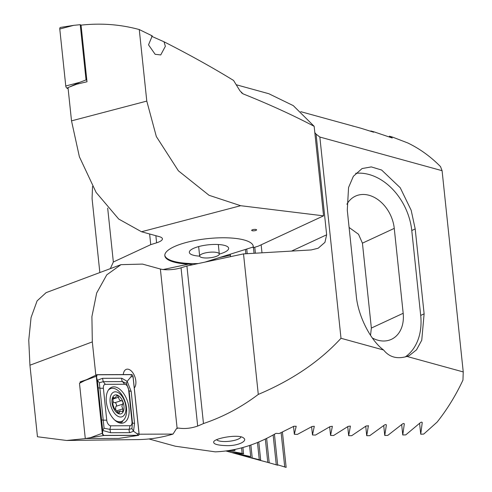 <?xml version="1.0" encoding="UTF-8"?>
<svg xmlns="http://www.w3.org/2000/svg" width="492" height="492" viewBox="0 0 492 492"><rect width="100%" height="100%" fill="white"/><g stroke="black" fill="none" stroke-linecap="round" stroke-linejoin="round"><path stroke-width="0.74" d="M365.734 426.25L366.724 435.703L368.391 425.721M383.717 425.568L384.756 435.475L386.361 425.143C386.183 424.325 385.433 424.362 384.111 425.254L369.732 435.684L366.724 435.703M368.354 425.58L368.385 425.887L366.128 425.961L351.675 435.709L348.668 435.691L350.384 426.201M347.721 426.669L348.668 435.691M350.347 426.066L348.115 426.398L333.601 435.5L330.581 435.445L332.346 426.423M329.677 426.835L330.581 435.445M123.271 374.578A10.381 5.806 -107.4 0 1 126.456 369.289A10.381 5.806 -107.4 0 1 128.517 369.289A10.381 5.806 -107.4 0 1 135.122 377.548A10.381 5.806 -107.4 0 1 134.279 388.01M139.107 434.208L173.012 434.079L176.327 428.883L177.329 428.077M95.823 375.212L92.318 341.897L91.906 316.608L96.666 293.023L106.782 274.825L120.983 264.659L142.483 264.093L160.374 269.013A14.828 4.164 174 0 0 181.044 267.808L186.911 265.969L203.473 423.544C223.091 416.939 241.363 407.228 258.288 394.418C292.193 380.088 319.763 361.38 340.999 338.281L383.625 350.015C370.384 340.476 357.733 315.163 356.214 295.151L347.291 210.238L348.557 187.513L353.361 176.308L362.069 168.553L371.3 166.911L381.62 170.029L400.23 187.741L411.171 210.268L415.199 228.934L424.122 313.841L421.755 340.206L416.515 349.843L409.344 355.525L406.952 356.442L463.243 371.934L462.954 380.095A177.913 138.775 -74.6 0 1 437.099 422.118L423.735 434.073L420.74 434.227L422.234 422.597M160.374 269.013L177.102 428.169L178.405 428.046C184.537 429.049 190.964 428.384 197.679 426.06A177.913 138.775 -74.6 0 0 203.473 423.544M186.911 265.969L243.515 253.897L258.288 394.418M293.521 426.453L294.345 434.276L296.196 426.281L293.927 426.232L279.222 433.538L275.95 433.36A177.913 138.775 105.4 0 1 215.225 451.847L175.367 446.219L148.971 438.956M92.318 341.897L29.932 365.218L37.453 436.755L66.678 440.481L86.002 438.532M29.932 365.218L28.757 340.212L31.064 317.549L37.103 300.87L46.119 292.642L120.983 264.659M80.208 382.93L80.098 381.903L86.697 379.627M300.753 111.672L360.876 128.221L373.631 132.2L370.808 130.958L373.908 131.813L392.296 138.006L389.418 136.192L392.518 137.09L407.757 142.951A177.913 138.775 -74.6 0 1 440.518 166.622L442.087 170.693L319.843 137.04L316.073 134.113L326.651 234.795L324.935 242.347L318.195 248.22L311.258 249.936L243.515 253.897M319.843 137.04L340.999 338.281M442.087 170.693L463.243 371.934M389.418 136.192L389.51 137.084M419.596 423.329L420.74 434.227M422.191 422.437L422.228 422.788C422.025 421.896 421.281 421.958 419.983 422.972L405.759 434.879L402.763 434.983L404.313 423.938M370.808 130.958L370.851 131.339M401.669 424.602L402.763 434.983M404.276 423.784L404.313 424.122C404.123 423.268 403.372 423.311 402.062 424.264L387.757 435.408L384.756 435.475M353.773 126.272L352.721 126.05M370.538 335.378L371.355 328.059L362.432 243.153L358.508 234.253L349.099 227.47M332.309 426.293L330.077 426.582L315.495 435.063L312.475 434.971L314.29 426.404M311.614 426.761L312.475 434.971M314.253 426.281L312.014 426.521L297.371 434.405L294.345 434.276M261.99 252.82L261.147 244.813M314.812 132.569L316.073 134.113M226.935 445.641C217.015 445.358 212.667 443.95 213.879 441.416C216.64 437.732 239.542 433.999 243.565 437.991C248.128 440.887 238.226 445.949 226.935 445.641M406.952 356.442C397.069 359.326 389.295 357.186 383.625 350.015M66.678 440.481L138.123 439.584A185.951 145.048 -74.6 0 0 173.012 434.079M121.303 438.021A196.769 153.486 105.4 0 1 119.501 438.329L119.181 438.335M240.963 436.871A12.355 3.469 -6 0 1 227.046 441.459A12.355 3.469 -6 0 1 218.915 440.906A12.355 3.469 -6 0 1 216.646 439.707M355.685 173.325A54.36 40.338 -114.9 0 1 411.773 230.52L420.697 315.433A54.36 40.338 -114.9 0 1 405.211 356.964M372.346 337.992A32.121 23.837 65.1 0 0 391.411 339.332A32.121 23.837 65.1 0 0 403.182 313.287L394.258 228.38A32.121 23.837 65.1 0 0 355.439 196.148A32.121 23.837 65.1 0 0 346.885 204.248M82.201 381.89L80.098 381.903M124.021 406.921A9.883 5.529 72.6 0 0 114.599 395.156A9.883 5.529 72.6 0 0 115.349 411.158A9.883 5.529 72.6 0 0 124.021 406.921M121.875 406.324L122.625 404.215C123.412 402.474 122.975 401.287 121.321 400.666C119.771 400.58 118.855 399.442 118.584 397.253L117.028 395.285L115.036 398.04L113.062 397.228L112.975 404.762L114.273 408.311L118.886 413.594L120.165 411.06L122.815 411.663L122.846 408.858L121.875 406.324M114.538 419.897A17.3 9.674 72.6 0 0 121.204 421.533A17.3 9.674 72.6 0 0 126.585 409.418A17.3 9.674 72.6 0 0 110.866 388.52L110.085 388.76A17.3 9.674 72.6 0 0 109.009 389.233M116.911 421.761A17.3 9.674 72.6 0 0 120.423 421.779L121.204 421.533M110.866 388.52A17.3 9.674 72.6 0 0 108.357 390.125M125.934 407.72A13.02 7.282 72.6 0 0 113.529 392.222A13.02 7.282 72.6 0 0 114.513 413.298A13.02 7.282 72.6 0 0 125.934 407.72M113.191 401.675A3.407 1.907 72.6 0 0 114.87 402.684A1.95 1.089 -107.4 0 1 116.284 404.086A1.95 1.089 -107.4 0 1 116.174 406.232A3.407 1.907 72.6 0 0 115.817 409.461M129.015 408.151A18.782 10.504 72.6 0 0 112.071 387.106A18.782 10.504 72.6 0 0 107.662 408.169A18.782 10.504 72.6 0 0 123.295 422.954A18.782 10.504 72.6 0 0 129.015 408.151M130.005 425.734A4.945 2.761 72.6 0 0 131.979 421.767L128.627 389.861A4.945 2.761 72.6 0 0 124.636 384.252L105.362 384.326A4.945 2.761 72.6 0 0 103.388 388.293L106.739 420.199A4.945 2.761 72.6 0 0 110.731 425.808L130.005 425.734L129.193 429.301L131.917 428.6L132.453 422.757L131.979 421.767M138.301 435.383A1.974 1.107 72.6 0 0 138.4 435.371A1.974 1.107 72.6 0 0 139.095 433.796L133.098 376.792A1.974 1.107 72.6 0 0 131.505 374.547L97.065 374.683A1.974 1.107 72.6 0 0 96.795 374.744A1.974 1.107 72.6 0 0 96.278 376.269L102.268 433.267A1.974 1.107 72.6 0 0 103.861 435.512L138.301 435.383L125.159 437.456L138.4 435.371M96.278 376.269L84.729 380.58L79.483 383.305L85.288 438.538L103.861 435.512M85.288 438.538L118.658 438.409L125.159 437.456M139.033 433.778L133.043 376.774A1.876 1.052 72.6 0 0 131.524 374.646L97.084 374.775A1.876 1.052 72.6 0 0 96.334 376.282L102.324 433.286A1.876 1.052 72.6 0 0 103.843 435.414L138.283 435.285A1.876 1.052 72.6 0 0 139.033 433.778L137.04 433.735L138.283 435.285M134.537 423.335A3.462 0.972 174 0 1 132.453 422.757L129.095 390.857L126.401 383.373L122.52 381.601L103.24 381.675L99.323 382.751L104.07 428.218L102.711 430.445L97.318 380.273L102.539 378.323L121.813 378.25L127.17 381.337L131.186 391.429L134.537 423.335L133.529 431.201L129.894 432.652L110.62 432.726L102.711 430.445L102.6 433.864L102.324 433.286M99.323 382.751L97.318 380.273L96.334 376.282M131.917 428.6L133.529 431.201L137.04 433.735M126.401 383.373L127.17 381.337L131.05 376.731L133.043 376.774M104.07 428.218L109.913 429.375L110.731 425.808M141.505 231.75L118.695 219.038L96.118 192.421L79.378 156.757L71.512 120.866L146.788 101.094L156.333 136.542L178.387 170.81L209.057 195.299L240.656 205.705L141.505 231.75L159.396 236.677A14.828 4.164 -6 0 1 162.409 238.798A14.828 4.164 -6 0 1 156.61 242.808L150.743 244.647L149.623 233.983M71.512 120.866L68.007 87.539L76.795 84.194L86.998 81.764L81.051 25.135C101.051 22.952 120.46 24.422 139.267 29.557L152.262 35.898L148.516 44.834L155.146 54.298L160.743 54.932L165.361 46.297L164.02 41.789C189.389 54.68 212.569 67.564 233.565 80.448L233.423 80.362A185.951 145.048 -74.6 0 0 233.362 80.319M150.743 244.647L113.345 262.002L107.68 208.098M204.9 262.131L253.103 247.045A44.477 12.491 174 0 0 253.239 246.037M253.103 247.045L253.177 247.753L258.226 246.172L323.564 215.847L314.154 126.309C292.826 115.116 269.136 104.298 243.091 93.874L239.961 90.842L233.565 80.448A185.951 145.048 -74.6 0 0 233.423 80.362M236.24 84.753L268.817 93.72L293.269 105.62L314.154 126.309M146.788 101.094L139.267 29.557M323.564 215.847L240.656 205.705M113.345 262.002L110.337 268.638M92.527 186.419L92.072 198.596L99.845 272.562M277.642 464.811L286.147 467.4L282.433 432.074M284.739 467.056L281.129 432.677M268.687 462.664L277.691 465.229L274.431 434.239M255.403 253.202L254.776 247.248M276.276 464.835L273.134 434.965M254.038 253.282L253.448 247.667M254.635 458.858L269.198 462.781L266.633 438.384M247.224 253.681L246.732 249.038M269.198 462.781L258.337 459.903M267.783 462.345L265.329 439.024M245.859 253.761L245.403 249.45M230.299 254.179L230.539 256.664M227.63 450.715L242.144 453.384L243.577 453.938L232.956 452.702L250.717 456.607L241.455 455.241L260.686 460.075L258.78 441.97M260.686 460.075L252.876 458.396L225.865 450.961M259.259 459.602L257.464 442.517M241.455 455.241L241.062 455.143M252.144 457.123L250.871 445.008M250.717 456.607L249.542 445.463M232.956 452.702L232.568 452.646M243.577 453.938L242.9 447.499M242.144 453.384L241.566 447.861M232.876 449.842L234.985 450.524L234.875 449.442M214.961 259.991L214.856 259.013M234.985 450.524L229.635 450.408M213.62 260.274L213.528 259.432M151.591 36.273L164.02 41.789M256.092 229.506A2.472 0.695 174 0 0 253.312 229.536A2.472 0.695 174 0 0 251.676 230.373A2.472 0.695 174 0 0 254.21 230.803A2.472 0.695 174 0 0 256.59 229.856A2.472 0.695 174 0 0 256.092 229.506M253.177 247.753A44.477 12.491 174 0 0 253.294 246.387A44.477 12.491 174 0 0 207.753 238.614A44.477 12.491 174 0 0 164.826 255.686A44.477 12.491 174 0 0 188.461 264.142L192.889 264.696M219.315 254.081A19.766 5.553 174 0 0 227.612 246.738A19.766 5.553 174 0 0 224.623 245.434A19.766 5.553 174 0 0 205.232 245.213A19.766 5.553 174 0 0 190.017 250.692A19.766 5.553 174 0 0 199.66 256.141M164.802 255.33A44.477 12.491 174 0 0 198.276 263.546M251.676 230.373A2.472 0.695 174 0 0 254.21 230.803A2.472 0.695 174 0 0 256.59 229.856M86.85 80.362L86.045 79.925L80.239 24.692L73.708 25.344L59.778 29.003A1.974 1.107 -107.4 0 1 60.467 27.423L73.708 25.344M80.239 24.692L81.063 25.135M68.136 88.775L66.949 88.136A1.974 1.107 -107.4 0 1 65.768 86.002L59.778 29.003M86.045 79.925L79.698 82.342L65.768 86.002M216.296 252.378A9.883 2.774 -6 0 1 219.309 254.013A9.883 2.774 -6 0 1 209.77 257.808A9.883 2.774 -6 0 1 199.647 256.08A9.883 2.774 -6 0 1 205.496 252.882A9.883 2.774 -6 0 1 216.296 252.378M181.044 267.808L197.679 426.06M178.405 428.046A177.913 138.775 105.4 0 1 176.542 428.6M291.547 251.086L326.651 234.795M415.199 228.934L411.773 230.52M424.122 313.841L420.697 315.433M371.355 328.059L403.182 313.287M362.432 243.153L394.258 228.38M112.502 399.16L118.584 397.253M114.87 402.684L121.321 400.666M116.174 406.232L122.625 404.215M116.635 410.802L122.846 408.858M117.846 413.145L119.322 412.683M112.551 397.905L113.763 397.53M90.719 437.585L102.268 433.267M111.081 388.452A18.782 10.504 72.6 0 0 109.968 388.268M120.903 423.2A18.782 10.504 72.6 0 0 122.932 420.629M119.722 422.997A18.13 10.141 72.6 0 0 121.112 421.564M102.6 433.864L103.843 435.414M131.05 376.731L131.524 374.646M96.61 376.866L97.084 374.775M110.62 432.726L109.913 429.375L129.193 429.301A3.462 2.829 89.8 0 0 129.894 432.652M101.247 419.547A3.462 0.972 174 0 0 103.338 420.125L106.739 420.199M97.896 387.647L99.981 388.219L103.388 388.293M102.539 378.323L103.24 381.675L105.362 384.326M121.813 378.25A3.462 2.829 89.8 0 0 122.52 381.601L124.636 384.252M131.186 391.429L129.095 390.857L128.627 389.861M156.61 242.808L155.866 235.705M241.332 92.631A177.913 138.775 105.4 0 1 243.091 93.874M163.16 269.536L188.461 264.142M230.391 255.256L219.364 257.605M79.698 82.342L69.544 86.955M68.019 87.644L66.949 88.136M117.121 412.013L120.165 411.06M112.471 398.846L115.036 398.04M84.729 380.58L96.795 374.744M277.033 465.045L275.502 464.626M219.309 254.013L218.313 244.518M199.647 256.08L198.651 246.584"/></g></svg>
